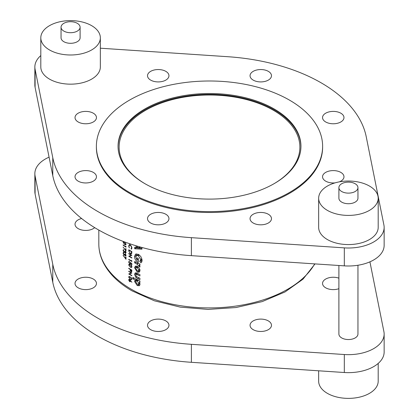 <?xml version="1.0" encoding="UTF-8"?>
<svg xmlns="http://www.w3.org/2000/svg" width="419" height="419" viewBox="0 0 419 419"><rect width="100%" height="100%" fill="white"/><g stroke="black" fill="none" stroke-linecap="round" stroke-linejoin="round"><path stroke-width="0.63" d="M131.241 253.359L130.241 253.296L129.141 251.772L129.062 250.279A110.679 63.898 0 0 0 131.241 251.573A110.679 63.898 0 0 0 131.514 251.73L131.142 253.427L131.796 253.05M128.984 265.112L130.278 265.002L131.241 265.772L131.592 266.657L131.241 267.128L129.508 266.201L128.984 265.112L129.712 264.384M131.241 271.533L130.477 269.595A110.679 63.898 0 0 0 131.241 270.04A110.679 63.898 0 0 0 131.514 270.197L131.351 271.502M128.984 277.305L130.278 277.189L131.241 277.959L131.592 278.845L131.241 279.316L129.508 278.394L128.984 277.305L129.712 276.571M273.785 183.857A90.378 52.176 0 0 0 299.878 147.179A90.378 52.176 0 0 0 273.403 110.286A90.378 52.176 0 0 0 174.917 98.973A90.378 52.176 0 0 0 119.122 147.179A90.378 52.176 0 0 0 145.215 183.857M77.311 23.323A9.527 5.499 180 0 1 80.102 27.209A9.527 5.499 180 0 1 74.221 32.289A9.527 5.499 180 0 1 63.84 31.1A9.527 5.499 180 0 1 61.048 27.209A9.527 5.499 180 0 1 66.93 22.128A9.527 5.499 180 0 1 77.311 23.323M80.102 27.209L80.102 37.804A9.527 5.499 180 0 1 74.221 42.885A9.527 5.499 180 0 1 63.84 41.696A9.527 5.499 180 0 1 61.048 37.804L61.048 27.209M49.526 49.961A29.77 17.184 0 0 0 81.967 53.684A29.77 17.184 0 0 0 100.345 37.804A29.77 17.184 0 0 0 91.625 25.653A29.77 17.184 0 0 0 59.184 21.929A29.77 17.184 0 0 0 40.805 37.804A29.77 17.184 0 0 0 49.526 49.961M40.805 37.804L40.805 66.972A29.77 17.184 0 0 0 49.526 79.128A29.77 17.184 0 0 0 81.967 82.852A29.77 17.184 0 0 0 100.345 66.972L100.345 37.804M355.16 183.737A9.527 5.499 180 0 1 357.952 187.623A9.527 5.499 180 0 1 352.07 192.703A9.527 5.499 180 0 1 341.689 191.514A9.527 5.499 180 0 1 338.898 187.623A9.527 5.499 180 0 1 344.779 182.543A9.527 5.499 180 0 1 355.16 183.737M357.952 187.623L357.952 198.218A9.527 5.499 180 0 1 352.07 203.304A9.527 5.499 180 0 1 341.689 202.11A9.527 5.499 180 0 1 338.898 198.218L338.898 187.623M327.375 210.375A29.77 17.184 0 0 0 359.816 214.099A29.77 17.184 0 0 0 378.195 198.218A29.77 17.184 0 0 0 369.474 186.067A29.77 17.184 0 0 0 337.033 182.344A29.77 17.184 0 0 0 318.655 198.218A29.77 17.184 0 0 0 327.375 210.375M318.655 198.218L318.655 227.386A29.77 17.184 0 0 0 327.375 239.542A29.77 17.184 0 0 0 359.816 243.266A29.77 17.184 0 0 0 378.195 227.386L378.195 198.218M129.513 192.483A113.12 65.306 0 0 0 252.788 206.64A113.12 65.306 0 0 0 322.62 146.304A113.12 65.306 0 0 0 289.487 100.125A113.12 65.306 0 0 0 166.212 85.968A113.12 65.306 0 0 0 96.38 146.304A113.12 65.306 0 0 0 129.513 192.483M96.38 146.304L96.38 147.179A113.12 65.306 0 0 0 129.513 193.358A113.12 65.306 0 0 0 252.788 207.515A113.12 65.306 0 0 0 322.62 147.179L322.62 146.304M339.416 181.841A10.716 6.185 0 0 0 343.978 176.776A10.716 6.185 0 0 0 340.836 172.403A10.716 6.185 0 0 0 329.156 171.062A10.716 6.185 0 0 0 322.541 176.776A10.716 6.185 0 0 0 325.683 181.149A10.716 6.185 0 0 0 335.001 182.883M274.162 108.971A91.447 52.799 0 0 0 174.503 97.527A91.447 52.799 0 0 0 118.053 146.304A91.447 52.799 0 0 0 144.838 183.637A91.447 52.799 0 0 0 244.497 195.081A91.447 52.799 0 0 0 300.947 146.304A91.447 52.799 0 0 0 274.162 108.971M300.947 146.744A91.447 52.799 0 0 0 274.162 109.846A91.447 52.799 0 0 0 174.854 98.318A91.447 52.799 0 0 0 118.053 146.744M40.805 55.575A35.72 20.625 0 0 0 34.856 66.972L34.856 84.957A35.72 20.625 0 0 0 35.091 87.33L52.773 175.629A157.769 91.091 0 0 0 97.941 229.575A157.769 91.091 0 0 0 191.378 255.653L344.324 265.861A35.72 20.625 0 0 0 384.144 245.372L384.144 227.386A35.72 20.625 0 0 0 383.909 225.019L366.227 136.72A157.769 91.091 0 0 0 227.622 56.696L100.345 48.201M34.856 66.972A35.72 20.625 0 0 0 35.091 69.339L52.773 157.644A157.769 91.091 0 0 0 97.941 211.59A157.769 91.091 0 0 0 191.378 237.667L344.324 247.875A35.72 20.625 0 0 0 384.144 227.386M271.481 218.634A10.716 6.185 0 0 0 260.765 212.443A10.716 6.185 0 0 0 250.049 218.634A10.716 6.185 0 0 0 260.765 224.82A10.716 6.185 0 0 0 271.481 218.634M165.814 223.008A10.716 6.185 0 0 0 168.951 218.634A10.716 6.185 0 0 0 162.336 212.915A10.716 6.185 0 0 0 150.662 214.256A10.716 6.185 0 0 0 147.519 218.634A10.716 6.185 0 0 0 154.134 224.348A10.716 6.185 0 0 0 165.814 223.008M85.743 182.962A10.716 6.185 0 0 0 96.459 176.776A10.716 6.185 0 0 0 85.743 170.591A10.716 6.185 0 0 0 75.022 176.776A10.716 6.185 0 0 0 85.743 182.962M78.164 121.96A10.716 6.185 0 0 0 89.844 123.301A10.716 6.185 0 0 0 96.459 117.582A10.716 6.185 0 0 0 93.317 113.209A10.716 6.185 0 0 0 81.642 111.868A10.716 6.185 0 0 0 75.022 117.582A10.716 6.185 0 0 0 78.164 121.96M147.519 75.729A10.716 6.185 0 0 0 158.235 81.915A10.716 6.185 0 0 0 168.951 75.729A10.716 6.185 0 0 0 158.235 69.544A10.716 6.185 0 0 0 147.519 75.729M253.186 71.356A10.716 6.185 0 0 0 250.049 75.729A10.716 6.185 0 0 0 256.664 81.443A10.716 6.185 0 0 0 268.338 80.102A10.716 6.185 0 0 0 271.481 75.729A10.716 6.185 0 0 0 264.866 70.015A10.716 6.185 0 0 0 253.186 71.356M333.257 111.396A10.716 6.185 0 0 0 322.541 117.582A10.716 6.185 0 0 0 333.257 123.773A10.716 6.185 0 0 0 343.978 117.582A10.716 6.185 0 0 0 333.257 111.396M318.655 370.799L318.655 381.196A29.77 17.184 0 0 0 327.375 393.347A29.77 17.184 0 0 0 359.816 397.071A29.77 17.184 0 0 0 378.195 381.196L378.195 363.425M338.898 265.499L338.898 334.043A9.527 5.499 0 0 0 341.689 337.929A9.527 5.499 0 0 0 352.07 339.123A9.527 5.499 0 0 0 357.952 334.043L357.952 265.253M338.898 278.169A10.716 6.185 0 0 0 328.046 278.027A10.716 6.185 0 0 0 322.541 283.427A10.716 6.185 0 0 0 325.683 287.806A10.716 6.185 0 0 0 338.898 288.691M49.075 157.156A35.72 20.625 0 0 0 34.856 173.628A35.72 20.625 0 0 0 35.091 175.996L52.773 264.295A157.769 91.091 0 0 0 97.941 318.241A157.769 91.091 0 0 0 191.378 344.318L344.324 354.526A35.72 20.625 0 0 0 384.144 334.043A35.72 20.625 0 0 0 383.909 331.67L369.925 261.844M34.856 173.628L34.856 191.614A35.72 20.625 0 0 0 35.091 193.981L52.773 282.28A157.769 91.091 0 0 0 97.941 336.227A157.769 91.091 0 0 0 191.378 362.304L344.324 372.512A35.72 20.625 0 0 0 384.144 352.028L384.144 334.043M250.049 325.285A10.716 6.185 0 0 0 260.765 331.471A10.716 6.185 0 0 0 271.481 325.285A10.716 6.185 0 0 0 260.765 319.1A10.716 6.185 0 0 0 250.049 325.285M150.662 320.912A10.716 6.185 0 0 0 147.519 325.285A10.716 6.185 0 0 0 154.134 331A10.716 6.185 0 0 0 165.814 329.659A10.716 6.185 0 0 0 168.951 325.285A10.716 6.185 0 0 0 162.336 319.571A10.716 6.185 0 0 0 150.662 320.912M85.743 277.242A10.716 6.185 0 0 0 75.022 283.427A10.716 6.185 0 0 0 85.743 289.618A10.716 6.185 0 0 0 96.459 283.427A10.716 6.185 0 0 0 85.743 277.242M81.632 218.524A10.716 6.185 0 0 0 75.022 224.238A10.716 6.185 0 0 0 78.164 228.612A10.716 6.185 0 0 0 94.689 227.643M139.925 274.576A110.679 63.898 180 0 1 137.72 273.523L136.007 272.827L135.169 272.942L134.588 274.44L135.829 277.378L137.683 278.546A110.679 63.898 0 0 0 139.925 279.625L139.925 278.237A110.679 63.898 180 0 1 137.327 276.985L136.364 276.409L135.761 275.053L136.028 274.398L137.369 274.733A110.679 63.898 0 0 0 139.925 275.964L139.925 274.576M139.925 264.09A110.679 63.898 180 0 1 134.677 261.482L134.677 262.865A110.679 63.898 0 0 0 136.767 263.944L139.888 267.039L140.019 266.536L139.265 264.965A110.679 63.898 0 0 0 139.925 265.279L139.925 264.09M136.123 245.801L136.123 247.44L134.677 247.289L134.677 248.766L141.936 249.179L141.936 247.891L141.234 247.289M140.994 262.786L141.774 261.954L142.13 260.23L140.821 256.512L138.275 254.302L135.547 254.129L134.499 256.559C134.656 259 135.829 260.88 138.019 262.189L138.328 262.331L138.328 258.481A110.679 63.898 180 0 1 137.034 257.847L137.034 260.063L135.761 257.245L136.51 255.595L138.275 255.684L140.784 259.581L139.778 261.44L140.889 262.854M141.758 261.985L141.062 260.697L139.778 261.44M139.925 282.396L139.925 281.008A110.679 63.898 180 0 1 132.823 277.394L132.823 278.776A110.679 63.898 0 0 0 135.258 280.086L134.588 281.484L137.254 285.559L139.297 285.711L140.019 284.229L139.323 282.107A110.679 63.898 0 0 0 139.925 282.396M140.019 270.48L139.302 268.218L137.259 266.269L135.358 266.149L134.588 267.788L137.27 272.109L139.197 272.203L140.019 270.48M131.603 248.938L131.262 249.137L131.917 247.938L131.241 245.963L130.299 245.063L129.12 244.911M129.204 244.869L128.675 246.026L129.314 247.985L128.984 246.215L129.382 245.262L130.278 245.377L131.241 246.43L131.592 247.734L131.074 248.745L131.44 249.064M131.833 251.589A110.679 63.898 180 0 1 131.241 251.248A110.679 63.898 180 0 1 128.753 249.766L128.753 250.881L130.241 253.621L131.241 253.862L131.723 253.395L131.833 251.589M131.241 253.862L131.723 253.395M131.833 255.281A110.679 63.898 180 0 1 131.241 254.941A110.679 63.898 180 0 1 128.753 253.458L128.753 253.783A110.679 63.898 0 0 0 131.163 255.218L128.753 256.229A110.679 63.898 0 0 0 131.241 257.711A110.679 63.898 0 0 0 131.833 258.052L131.833 257.727A110.679 63.898 180 0 1 131.241 257.386A110.679 63.898 180 0 1 129.398 256.302L131.833 255.281M131.514 260.964A110.679 63.898 180 0 1 131.241 260.807A110.679 63.898 180 0 1 128.753 259.324L128.753 259.644A110.679 63.898 0 0 0 131.241 261.126A110.679 63.898 0 0 0 131.833 261.472L131.833 260.801L131.514 260.409L131.514 260.964L131.817 260.786M131.833 263.593L130.278 262.32L130.435 263.211L129.759 263.671L128.984 262.294L129.534 261.508L128.932 261.477L128.675 262.084L129.749 263.991L130.482 264.09L130.691 262.996L131.514 263.661L131.514 264.887A110.679 63.898 0 0 0 131.833 265.07L131.833 263.593M131.241 267.505L131.917 266.83L131.241 265.395L128.937 264.321L128.675 264.913L130.278 267.123L131.639 267.437M131.833 270.056A110.679 63.898 180 0 1 131.241 269.716A110.679 63.898 180 0 1 128.753 268.233L128.753 268.558A110.679 63.898 0 0 0 130.162 269.407L130.209 270.611L131.241 271.9L131.786 271.559L131.833 270.056M131.241 271.9L131.786 271.559M131.833 273.01A110.679 63.898 180 0 1 131.241 272.669A110.679 63.898 180 0 1 128.753 271.187L128.753 271.512A110.679 63.898 0 0 0 131.163 272.947L128.753 273.958A110.679 63.898 0 0 0 131.241 275.44A110.679 63.898 0 0 0 131.833 275.781L131.833 275.461A110.679 63.898 180 0 1 131.241 275.115A110.679 63.898 180 0 1 129.398 274.031L131.833 273.01M131.241 279.698L131.917 279.017L131.241 277.582L128.937 276.514L128.675 277.1L130.278 279.311L131.639 279.625M131.917 282.244L129.602 279.415L128.937 279.332L128.675 279.944L129.607 281.636L130.246 281.709L130.487 280.72L131.917 282.244M128.984 262.294L129.534 261.828M130.754 263.436L129.759 263.671M125.983 246.498L125.684 246.089L125.684 246.639A110.679 63.898 180 0 1 123.144 244.874L123.144 245.199A110.679 63.898 0 0 0 125.983 247.163L125.983 246.498M126.051 252.652L125.307 253.081L126.056 252.531L125.318 250.965L125.758 252.338L125.307 252.757L124.841 251.515A110.679 63.898 180 0 1 124.548 251.316L123.951 252.008L123.359 250.672L123.893 249.844L123.322 249.792L123.071 250.457L123.972 252.348L124.715 252.259L125.307 253.081L125.805 253.149M124.626 252.395L124.925 252.138M123.511 250.174L123.893 250.169M124.852 251.756L123.951 252.008M126.019 252.186L125.307 252.757M125.983 257.041A110.679 63.898 180 0 1 125.684 256.847L125.684 258.513L123.071 255.354L125.983 259.261L125.983 257.041M126.051 255.422L125.307 255.852L126.056 255.302L125.318 253.736L125.758 255.108L125.307 255.527L124.841 254.286A110.679 63.898 180 0 1 124.548 254.087L123.951 254.778L123.359 253.437L123.893 252.615L123.322 252.563L123.071 253.228L123.972 255.119L124.715 255.03L125.307 255.852L125.805 255.92M124.626 255.166L124.925 254.909M123.511 252.945L123.893 252.94M124.852 254.527L123.951 254.778M126.019 254.956L125.307 255.527M125.983 248.734A110.679 63.898 180 0 1 125.684 248.535L125.684 250.206L123.071 247.042L125.983 250.95L125.983 248.734M123.312 241.574L123.071 242.151L124.548 244.434L125.805 244.811L126.056 244.214L124.548 241.988M129.764 243.769L129.764 244.335A110.679 63.898 0 0 0 130.084 244.523L130.084 243.874M125.983 258.345L125.684 258.513M124.862 254.605L123.972 255.119M123.453 253.008L123.071 253.228M124.862 251.835L123.972 252.348M123.453 250.237L123.071 250.457M125.983 250.033L125.684 250.206M125.967 246.477L125.684 246.639M123.893 241.679L123.071 242.151M124.81 244.282L124.548 244.434M126.019 243.879L124.548 244.115L123.359 242.365L124.548 242.313L125.758 244.026L125.574 244.439L126.056 244.162M123.359 242.365L123.961 241.705M131.891 247.566L131.592 247.734M129.021 245.827L128.675 246.026M130.084 244.151L129.764 244.335M141.936 248.462L136.29 247.839L134.677 248.766M136.29 247.839L136.29 247.341M137.401 246.697L136.123 247.44M140.747 247.152L139.936 247.619L137.401 247.561L137.401 246.189M138.841 246.608L139.936 247.619M140.784 259.581L141.947 258.911L141.041 260.712L139.82 261.414M139.417 255.024L138.275 255.684M138.757 254.563L136.51 255.595M138.328 259.314L137.034 260.063M138.328 262.011L138.019 262.189M138.328 260.524L137.626 259.722M136.128 255.925L136.117 255.627L134.499 256.559M136.117 255.627L136.494 253.872M139.925 264.583L139.265 264.965M139.716 265.536L138.773 266.081M139.585 265.337L138.888 265.74M139.925 264.279L139.579 263.928M138.312 263.321L137.023 264.07M138.061 263.2L136.767 263.944M135.939 262.137L134.677 262.865M139.925 281.757L139.323 282.107M139.846 285.114L138.726 284.711L137.254 285.559M138.726 284.711L138.186 284.344M136.222 280.887L136.206 280.552L134.588 281.484M136.206 280.552L136.84 279.174M136.526 279.353L135.258 280.086M134.054 278.064L132.823 278.776M138.799 283.349L138.37 284.271L137.275 284.182L135.761 281.84L136.17 280.919L137.28 281.018L138.799 283.349L139.705 282.825M138.37 284.271L139.899 283.359M138.485 280.321L137.28 281.018M137.799 279.986L136.17 280.919M139.925 281.542L139.48 280.798M137.636 273.476L136.028 274.398M136.893 276.76L135.829 277.378M136.264 274.262L136.206 273.507L134.588 274.44M136.206 273.507L136.254 272.889M139.763 271.606L138.736 271.261L137.27 272.109M138.736 271.261L138.212 270.894M136.254 267.49L136.206 266.856L134.588 267.788M136.206 266.856L136.343 265.971M138.799 269.936L138.39 270.821L137.27 270.726L135.761 268.417L136.144 267.552L137.27 267.657L138.799 269.936L139.831 269.338M138.39 270.821L139.962 269.857M138.354 267.034L137.27 267.657M137.825 266.604L136.144 267.552M130.513 281.107L129.607 281.636M129.597 279.41L128.675 279.944M130.199 280.85L129.591 281.301L128.984 280.149L129.591 279.73L130.199 280.85L130.665 280.583M130.513 281.039L129.591 281.301M128.984 280.149L129.838 279.588M129.644 276.545L128.675 277.1M130.566 279.143L130.278 279.311M131.875 278.682L131.241 279.316M129.026 271.355L128.753 271.512M131.582 272.869L129.398 274.031M129.141 273.738L128.753 273.958M131.44 272.79L131.163 272.947M131.817 271.318L130.995 271.79M130.477 270.459L130.209 270.611M130.435 269.249L130.162 269.407M129.026 268.401L128.753 268.558M131.796 270.035L131.514 270.197M130.754 269.433L130.477 269.595M129.644 264.352L128.675 264.913M130.566 266.955L130.278 267.123M131.875 266.494L131.241 267.128M131.833 264.703L131.514 264.887M130.115 263.776L129.749 263.991M129.534 261.587L128.675 262.084M130.707 263.053L130.435 263.211M129.026 259.492L128.753 259.644M129.026 253.626L128.753 253.783M131.582 255.14L129.398 256.302M129.141 256.009L128.753 256.229M131.44 255.061L131.163 255.218M130.545 253.443L130.241 253.621M131.796 251.568L131.514 251.73M129.335 250.122L129.062 250.279M131.823 252.809L131.425 253.039M52.773 175.629L52.773 157.644M191.378 344.318L191.378 362.304M314.69 263.881A110.679 63.898 180 0 1 131.241 289.199A110.679 63.898 180 0 1 98.821 244.015L98.821 230.083M52.773 264.295L52.773 282.28M35.091 175.996L35.091 193.981M344.324 354.526L344.324 372.512M191.378 255.653L191.378 237.667M35.091 87.33L35.091 69.339M344.324 265.861L344.324 247.875M138.668 273.984L137.369 274.733M138.988 277.797L137.683 278.546M130.55 277.032L130.278 277.189M130.66 269.38L130.162 269.663M131.833 270.669L131.514 270.857M130.55 264.845L130.278 265.002M129.062 250.703L128.753 250.881M131.833 251.798L131.514 251.981M315.009 263.902L303.005 279.174L285.009 291.964L262.2 301.601L236.007 307.536L208.112 309.416L180.306 307.127L154.375 300.805L131.98 290.833C118.54 283.055 109.024 273.717 103.43 262.823C100.377 256.727 98.837 250.457 98.821 244.015M125.585 255.564L126.056 255.291M125.585 252.793L126.056 252.521M131.184 248.692L131.891 248.284M129.382 245.262L129.995 244.911M129.188 279.688L129.628 279.431M131.393 279.269L131.912 278.965M131.357 271.496L131.823 271.224M131.393 267.076L131.912 266.777M129.188 261.823L129.534 261.624"/></g></svg>
